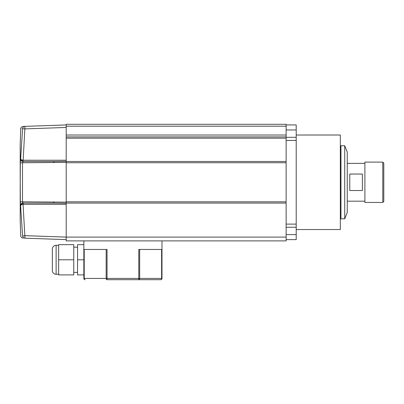 <?xml version="1.0" encoding="UTF-8"?>
<svg xmlns="http://www.w3.org/2000/svg" width="404" height="404" viewBox="0 0 404 404"><rect width="100%" height="100%" fill="white"/><g stroke="black" fill="none" stroke-linecap="round" stroke-linejoin="round"><path stroke-width="0.61" d="M286.128 124.301L286.128 240.88L66.2 240.88L66.2 124.301L286.128 124.301M286.128 126.194L66.2 126.194M286.128 135.017L66.2 135.017M286.128 136.906L66.2 136.906M286.128 161.479L66.2 161.479M66.2 201.813L286.128 201.813L286.128 162.741L66.2 162.741M286.128 203.071L66.2 203.071M344.723 218.827L344.723 145.728L340.951 145.728L340.951 218.827L344.723 218.827L347.253 212.524L347.253 152.03L344.723 145.728M383.8 163.12L383.8 201.434L382.79 202.439L382.79 162.11L383.8 163.12M382.79 162.11L364.893 162.11L364.893 202.439L382.79 202.439M349.773 182.275L349.773 174.038L362.373 174.038L362.373 190.516L349.773 190.516L349.773 182.275M22.589 128.624C20.008 128.841 20.008 128.841 22.589 128.624A2.52 2.51 -92 0 1 24.992 126.371L24.992 126.371C22.442 126.462 22.442 126.462 24.992 126.371L66.2 124.932L24.992 126.371L23.079 161.479L53.732 161.479L23.25 161.479L22.947 161.464L23.053 160.211C21.584 160.019 20.786 159.58 20.66 158.893L22.589 128.624L24.992 128.891L66.2 127.452M23.139 126.437C21.73 126.603 20.922 127.386 20.715 128.79L20.2 144.465L20.2 220.084L20.715 235.764C20.922 237.163 21.73 237.951 23.139 238.118M20.331 201.849L22.508 201.813L23.079 203.071L53.732 203.071L23.25 203.071L23.053 204.338L24.992 238.183C22.442 238.092 22.442 238.092 24.992 238.183L66.2 239.623L24.992 238.183A2.52 2.51 -88 0 1 22.589 235.931C20.008 235.714 20.008 235.714 22.589 235.931L20.331 201.849L20.225 182.275L20.256 193.784M20.225 182.275L20.331 162.706L20.66 158.893C20.725 160.262 21.488 161.12 22.947 161.464M20.851 128.77L21.139 128.74M20.331 162.898L22.508 162.741L23.079 161.479A2.52 2.52 90 0 1 20.559 158.898L20.488 159.176M20.251 171.917L20.235 174.528M24.689 126.381L23.791 126.412M66.2 162.408L22.508 162.741L22.508 201.813L66.2 202.146M53.904 201.813L53.732 203.071L66.2 203.242M66.2 161.307L53.732 161.479L53.904 162.741M22.69 202.697L22.574 202.318M22.589 235.931L24.992 235.663L66.2 237.103L286.128 237.097M22.947 203.091C21.488 203.434 20.725 204.293 20.66 205.661C20.786 204.974 21.584 204.53 23.053 204.338L22.947 203.091L23.25 203.071M20.559 205.656A2.52 2.52 -90 0 1 23.079 203.071M22.72 203.126L20.862 204.666M22.72 161.423L20.862 159.883M20.816 159.767L20.66 158.893M296.208 135.017L340.32 135.017L340.32 229.538L296.208 229.538M286.128 124.932L296.208 124.932L296.208 129.972L286.128 129.972M286.128 137.309L296.208 137.309L296.208 129.972M296.208 137.309L296.208 140.446L286.128 140.446M286.128 224.104L296.208 224.104L296.208 140.446M296.208 224.104L296.208 227.245L286.128 227.245M286.128 234.578L296.208 234.578L296.208 227.245M296.208 234.578L296.208 239.623L286.128 239.623M58.641 245.294L56.121 245.294A3.782 3.782 0 0 0 52.338 249.071L52.338 270.498A3.782 3.782 0 0 0 56.121 274.281L58.641 274.281M73.765 272.387L77.543 272.387M73.765 247.182L77.543 247.182M58.641 274.907L58.641 244.662L73.765 244.662L73.765 274.907L58.641 274.907M83.845 274.907L77.543 274.907L77.543 244.662L83.845 244.662M84.214 249.45L84.214 278.437L83.845 278.437L83.845 240.88M139.668 249.45L139.668 278.437L107.055 278.437L107.055 249.45L83.845 249.45M161.984 240.88L161.984 278.437L161.984 249.45L138.779 249.45L138.779 279.699L107.055 279.699A1.262 0.889 90 0 1 106.161 278.437L106.161 249.45M160.726 279.699L138.779 279.699A1.262 0.889 90 0 0 139.668 278.437L161.615 278.437A1.262 0.889 90 0 1 160.726 279.699A1.262 1.262 0 0 0 161.984 278.437A1.262 1.262 0 0 1 160.726 279.699M83.845 278.437A1.262 1.262 0 0 0 85.108 279.699A1.262 1.262 0 0 1 83.845 278.437A1.262 1.262 0 0 0 85.108 279.699A1.262 0.889 90 0 1 84.214 278.437L107.055 278.437L107.055 279.699M77.543 259.787L83.845 259.787M58.641 259.787L73.765 259.787M286.128 138.163L66.2 138.163M66.2 204.333L23.205 204.333M23.205 160.221L66.2 160.221M56.121 245.294L56.121 274.281M161.984 278.437L161.615 278.437L161.615 249.45M340.951 215.357L340.32 215.357M340.951 149.192L340.32 149.192M347.253 163.373L364.893 163.373M347.253 201.182L364.893 201.182"/></g></svg>
